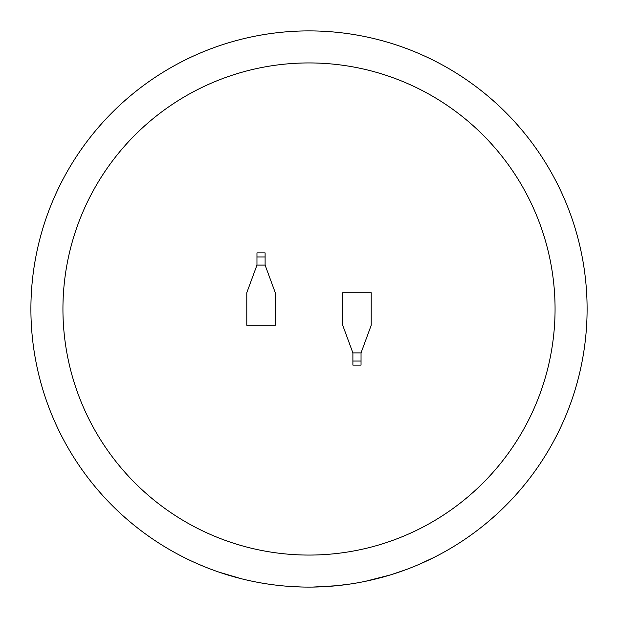 <?xml version="1.0" encoding="UTF-8"?>
<svg xmlns="http://www.w3.org/2000/svg" width="618" height="618" viewBox="0 0 618 618"><rect width="100%" height="100%" fill="white"/><g stroke="black" fill="none" stroke-linecap="round" stroke-linejoin="round"><path stroke-width="0.93" d="M309 62.936A246.064 246.064 0 0 0 62.936 309A246.064 246.064 0 0 0 309 555.064A246.064 246.064 0 0 0 555.064 309A246.064 246.064 0 0 0 309 62.936M365.477 581.306L390.537 574.879L405.084 569.974M383.94 576.81L386.505 576.084M359.344 582.504L362.866 581.832M379.885 577.915L382.519 577.204M418.448 564.659L433.535 557.66M310.9 587.092L312.847 587.077M350.792 583.94L336.47 585.74M312.716 587.077L336.524 585.733M309 30.9A278.1 278.1 0 0 1 587.1 309A278.1 278.1 0 0 1 309 587.1A278.1 278.1 0 0 1 30.9 309A278.1 278.1 0 0 1 309 30.9A278.1 278.1 0 0 0 30.9 309A278.1 278.1 0 0 0 309 587.1M361.036 352.893L371.209 325.277L371.209 292.723L342.72 292.723L342.72 325.277L352.893 352.893L352.893 365.099L361.036 365.099L361.036 352.893L352.893 352.893M256.964 265.107L246.791 292.723L246.791 325.277L275.28 325.277L275.28 292.723L265.107 265.107L265.107 252.901L256.964 252.901L256.964 265.107L265.107 265.107M288.876 586.374L301.769 587.007M283.6 585.941L286.319 586.173M258.108 582.403L260.796 582.89M276.903 585.238L279.552 585.54M251.982 581.19L255.489 581.901M197.775 563.886L205.021 566.93M205.485 567.115L211.24 569.348M219.089 572.16L241.692 578.834M256.964 256.964L265.107 256.964M361.036 361.036L352.893 361.036"/></g></svg>
